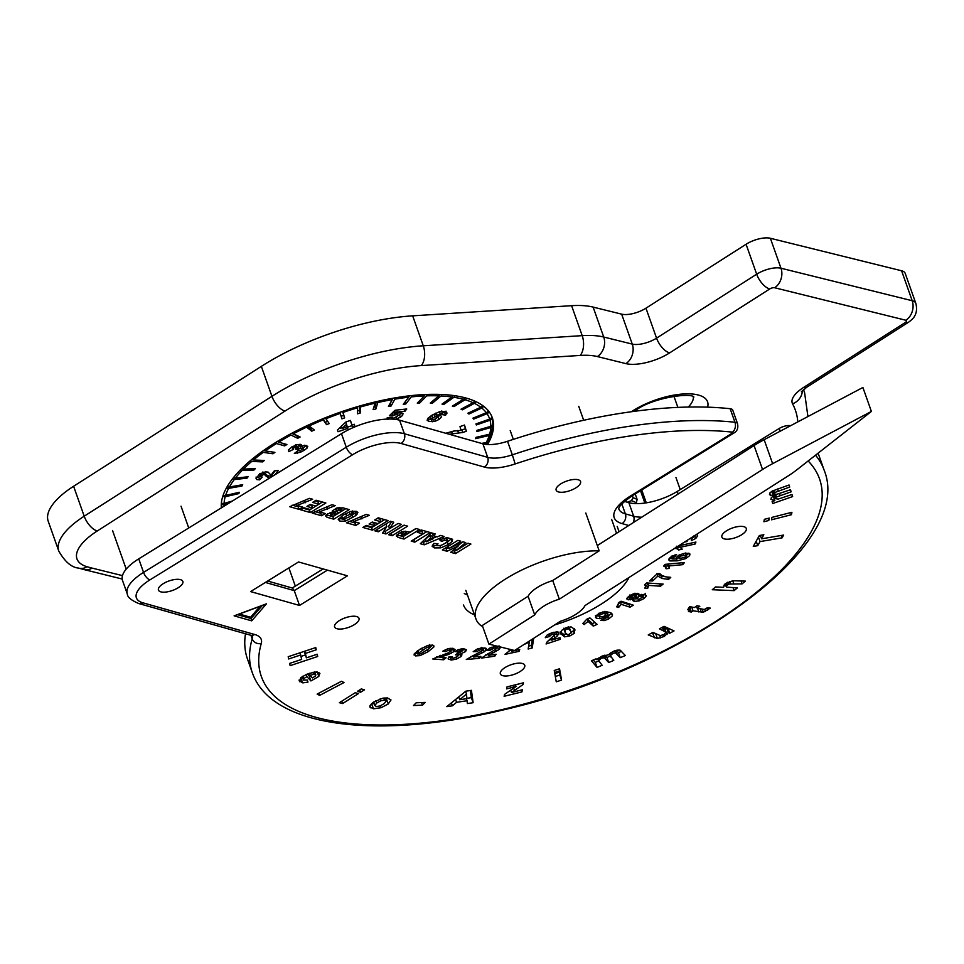 <?xml version="1.0" encoding="UTF-8"?>
<svg xmlns="http://www.w3.org/2000/svg" width="964" height="964" viewBox="0 0 964 964"><rect width="100%" height="100%" fill="white"/><g stroke="black" fill="none" stroke-linecap="round" stroke-linejoin="round"><path stroke-width="1.45" d="M528.164 596.198A27.257 10.664 -19.5 0 1 552.505 580.653L599.186 550.854A82.012 32.089 160.5 0 0 513.149 574.508A82.012 32.089 160.5 0 0 475.963 619.009A82.012 32.089 160.5 0 0 481.494 625.998L528.164 596.198M585.787 513.017L599.186 550.854M635.192 493.942L637.144 499.436L636.348 502.75A109.028 42.657 -19.5 0 1 635.312 503.606M627.371 502.244A109.028 42.657 -19.5 0 1 631.432 500.665L633.095 497.725A117.741 46.067 -19.5 0 1 637.144 499.436M611.646 519.427L616.562 533.297M554.637 624.937A82.012 32.089 160.5 0 0 629.01 577.472M641.711 489.917L646.29 502.847M641.494 490.061L646.037 502.883M640.482 490.676L644.868 503.063M632.384 495.689L633.095 497.725M421.232 365.585L580.147 355.439A58.141 22.75 -19.5 0 1 597.379 356.56A14.532 11.508 -76.1 0 0 603.729 337.038L593.125 307.094L621.659 314.156A18.171 7.11 160.5 0 0 645.952 308.191L746.076 244.254A18.171 7.11 -19.5 0 1 770.381 238.277L901.593 270.776A18.171 7.11 -19.5 0 1 905.196 273.342L915.8 303.286A18.171 7.11 160.5 0 0 912.197 300.72L780.985 268.233A18.171 7.11 160.5 0 0 756.68 274.198L656.556 338.135A18.171 7.11 -19.5 0 1 632.264 344.1L603.729 337.038A72.686 28.438 160.5 0 0 582.196 335.641L423.268 345.787A145.359 56.864 160.5 0 0 271.944 396.325L84.205 516.21A72.686 28.438 160.5 0 0 58.804 551.155L48.2 521.199A72.686 28.438 160.5 0 1 73.601 486.266L261.34 366.368L271.944 396.325A14.532 6.82 -122.6 0 0 285.031 411.062A130.827 51.176 -19.5 0 1 421.232 365.585A14.532 7.857 -93.7 0 0 423.268 345.787L412.664 315.843A145.359 56.864 160.5 0 0 261.34 366.368M221.371 507.835A143.082 55.972 -19.5 0 1 345.377 410.435A143.082 55.972 -19.5 0 1 492.291 417.713A143.082 55.972 -19.5 0 1 487.531 444.512M412.664 315.843L571.592 305.684L582.196 335.641A14.532 7.857 -93.7 0 1 580.147 355.439M593.125 307.094A72.686 28.438 160.5 0 0 571.592 305.684M488.905 644.121L514.571 650.495L560.373 621.274A27.257 10.664 -19.5 0 0 585.015 605.561L788.227 475.879A72.686 28.438 -19.5 0 0 796.987 469.709L871.384 411.447L772.634 463.66A72.686 28.438 -19.5 0 0 762.56 469.504L559.337 599.174A27.257 10.664 -19.5 0 0 534.707 614.899L488.905 644.121L482.301 625.479M871.384 411.447L862.901 387.48L764.151 439.692A72.686 28.438 160.5 0 0 754.065 445.549L597.306 545.576M552.734 580.509L559.337 599.174M528.091 596.246L534.707 614.899M491.23 433.137A2.904 2.567 -163.1 0 1 489.242 435.487L475.565 438.668L475.963 437.367L489.64 434.186A2.904 2.567 16.9 0 0 491.544 432.474L492.797 425.148A2.904 2.651 -178.4 0 1 490.784 427.534L476.951 431.523L476.987 430.318L490.821 426.329A2.904 2.651 1.6 0 0 492.833 423.823L491.941 416.918A2.904 2.675 163.3 0 1 490.037 420.22L476.3 424.967L475.975 423.883L489.712 419.135A2.904 2.675 -16.7 0 0 491.688 416.171M483.458 406.133A2.904 2.603 128.2 0 1 481.783 408.037L468.95 414.026L468.552 412.929M468.95 414.026L467.914 413.219L480.759 407.23A2.904 2.603 -51.8 0 0 482.422 405.362M441.874 394.481A2.904 1.928 92.6 0 1 440.994 395.975L432.45 403.181L431.92 401.687M432.45 403.181L430.269 403.085L438.825 395.867A2.904 1.928 -87.4 0 0 439.704 394.397M377.876 401.301A2.904 0.747 76.9 0 1 377.816 402.53L375.839 409.025L374.948 406.495L373.996 406.724M376.43 401.639L374.948 406.495M375.839 409.025L373.104 409.652L375.08 403.169A2.904 0.747 -103.1 0 0 375.141 401.94M308.42 425.016A2.904 0.639 65 0 0 309.179 425.955L314.312 429.992L311.746 431.185L306.6 427.148A2.904 0.639 -115 0 1 305.841 426.221M311.746 431.185L310.842 428.667L307.034 425.666M311.962 428.149L310.842 428.667M251.905 459.358A2.904 1.856 49.9 0 0 253.46 459.961L264.329 460.467L262.618 461.901L251.749 461.407A2.904 1.856 -130.1 0 1 250.182 460.792M262.618 461.901L262.063 460.358M223.214 495.062A2.904 2.567 16.9 0 0 225.6 495.46L239.289 492.279L238.891 493.58L225.202 496.749A2.904 2.567 -163.1 0 1 222.78 496.339M238.891 493.58L238.494 492.459M227.239 486.567A2.904 2.446 28.6 0 0 229.396 486.989L242.699 484.687L241.952 486.049L228.649 488.35A2.904 2.446 -151.4 0 1 226.468 487.917M241.952 486.049L241.542 484.88M263.895 450.248A2.904 1.591 54.4 0 0 265.257 450.947L274.909 452.369L272.933 453.791L263.28 452.357A2.904 1.591 -125.6 0 1 261.919 451.658M272.933 453.791L272.294 451.983M325.266 417.786L329.23 423.582L326.555 424.654L322.579 418.87M326.555 424.654L323.157 418.629M327.639 421.34L325.663 422.136M395.12 397.867A2.904 1.072 80.2 0 1 394.854 399.156L391.107 406.001L390.058 403.506M393.095 398.216L390.215 403.482M391.107 406.001L388.444 406.459L392.191 399.614A2.904 1.072 -99.8 0 0 392.456 398.325M454.936 395.722A2.904 2.157 98.4 0 1 453.851 397.288L443.958 404.362L443.488 403.036M443.958 404.362L442.03 404.085L451.923 396.999A2.904 2.157 -81.6 0 0 452.996 395.457M488.893 411.483A2.904 2.663 144.5 0 1 487.013 413.689L473.613 419.099L473.24 418.027M473.613 419.099L472.938 418.147L486.338 412.725A2.904 2.663 -35.5 0 0 488.194 410.604M487.362 442.078A2.904 2.446 -151.4 0 1 485.458 443.958L484.41 444.139M481.518 443.404L486.205 442.597A2.904 2.446 28.6 0 0 487.88 441.44L491.122 433.86M492.737 424.485A2.904 2.651 -178.4 0 1 492.797 425.148M475.903 401.627A2.904 2.494 115.4 0 1 474.421 403.362L462.358 409.833L461.961 408.688M462.358 409.833L461.009 409.194L473.071 402.723A2.904 2.494 -64.6 0 0 474.541 401.012M427.389 394.421A2.904 1.663 87.8 0 1 426.715 395.843L419.653 403.06L419.039 401.337M419.653 403.06L417.279 403.145L424.329 395.939A2.904 1.663 -92.2 0 0 425.016 394.529M360.295 405.82L360.271 413.002L359.379 410.483L357.584 411.001M359.5 406.049L359.379 410.483M360.271 413.002L357.499 413.797L357.524 406.627M292.393 432.932A2.904 0.976 61.8 0 0 293.357 433.788L300.117 437.005L297.707 438.295L290.947 435.077A2.904 0.976 -118.2 0 1 289.983 434.222M297.707 438.295L296.816 435.776L291.658 433.33M241.687 468.552A2.904 2.097 44.4 0 0 243.446 469.082L255.327 468.637L253.918 470.083L242.024 470.528A2.904 2.097 -135.6 0 1 240.265 469.986M253.918 470.083L253.436 468.709M221.395 502.979A2.904 2.651 1.6 0 0 224.07 503.413L232.457 500.991M228.817 503.244L224.034 504.618A2.904 2.651 -178.4 0 1 221.31 504.136M233.421 477.674A2.904 2.289 37.5 0 0 235.373 478.144L248.085 476.758L246.989 478.18L234.288 479.566A2.904 2.289 -142.5 0 1 232.312 479.084M246.989 478.18L246.543 476.927M277.475 441.392A2.904 1.289 58.3 0 0 278.632 442.163L286.911 444.512L284.693 445.874L276.415 443.536A2.904 1.289 -121.7 0 1 275.258 442.753M284.693 445.874L283.91 443.657M342.654 411.351L344.642 417.882L343.75 415.363L341.123 416.267M342.557 411.387L343.75 415.363M344.642 417.882L341.895 418.834L339.906 412.303M411.712 395.553A2.904 1.386 83.8 0 1 411.242 396.915L405.796 404L405.061 401.928M405.796 404L403.253 404.278L408.7 397.192A2.904 1.386 -96.2 0 0 409.17 395.843M466.335 398.12A2.904 2.338 105.8 0 1 465.058 399.759L453.984 406.603L453.55 405.374M453.984 406.603L452.333 406.133L463.395 399.289A2.904 2.338 -74.2 0 0 464.672 397.674M445.742 433.27L453.791 431.041L461.117 430.378L459.985 426.606L464.503 425.04L466.359 431.233L462.756 432.487L449.176 434.246M387.938 419.605L387.142 417.858L392.372 417.002L392.444 417.93L393.77 418.111L397.481 416.099L397.807 414.882L396.312 414.665L389.336 415.761L394.999 410.254L406.748 408.977L405.049 411.17L397.096 412.038L395.529 413.58L399.096 412.797L403.157 413.833M402.735 413.219L402.651 415.315L400.373 417.255L395.204 419.34M392.372 417.002L392.444 417.93M397.481 416.099L397.18 413.134M293.803 447.706L292.899 448.561L293.466 449.308L288.851 451.67L288.573 449.827L291.887 447.091L297.117 444.621L300.599 444.38L301.407 445.103L300.816 446.44L304.72 445.223L307.769 446.332L307.167 448.007L304.166 450.309L300.455 452.261L294.345 453.429L298.225 450.658L300.358 450.55L303.07 448.79L300.575 448.067L297.418 449.79L295.333 448.995L296.936 447.67L296.55 447.055L293.803 447.706L293.285 446.26M292.297 446.838L293.466 449.308M288.381 450.333L288.851 451.67L288.573 449.827M300.599 444.38L301.334 444.898M303.07 448.79L301.66 446.055M296.936 447.67L295.852 445.067M268.992 478.433L264.751 474.794L263.425 474.637L260.557 476.023L260.485 476.831L262.232 477.047L259.714 479.855L256.906 479.614L256.05 478.59L259.437 474.143L265.365 471.902L268.064 472.095L270.992 475.168L274.306 470.866L278.343 470.42L275.065 474.674M259.798 473.902L260.485 476.831M256.267 477.795L256.906 479.614L256.05 478.59M349.245 429.402L348.161 429.787L347.739 428.353L338.002 431.727L337.472 429.98L345.835 422.015L350.486 420.412L351.896 425.1L354.306 424.268L354.8 425.907L352.39 426.751L352.704 427.799L351.932 425.654L347.341 427.233M446.802 412.496L445.621 415.159L441.886 414.568L442.368 413.231L436.367 415.424L440.5 415.207L441.633 416.87L438.957 419.485L435.608 421.063L429.125 421.545L427.124 420.268L427.98 418.219L431.956 415.195L439.427 411.773L445.043 411.604L446.802 412.496L446.886 413.64L446.344 412.134M442.729 413.664L441.717 411.387M437.343 417.34L435.138 416.689L434.246 414.171L430.378 416.569L431.282 419.087L433.426 419.762L435.788 418.689L437.343 417.34L436.499 415.388M436.029 414.074L434.246 414.171M435.138 416.689L431.282 419.087L431.727 419.858M432.776 417.737L431.896 415.243M429.125 421.545L427.534 418.786M432.185 421.822L431.438 419.726M431.294 419.304L428.233 419.027M435.608 421.063L434.945 419.171M438.957 419.485L438.066 416.966L437.294 417.4M440.741 414.339L438.066 416.966M436.367 415.424L435.583 413.207M440.09 413.544L439.464 411.773M442.621 413.351L441.91 411.363M445.621 415.159L444.729 412.628L442.283 412.255M445.995 411.122L444.729 412.628M342.099 428.486L347.245 426.715L346.522 424.305L342.099 428.486L341.328 426.317M346.522 424.305L345.739 422.112M352.39 426.751L351.932 425.654M354.8 425.907L354.234 424.293M351.896 425.1L350.366 420.449M347.739 428.353L347.161 426.739M341.774 427.582L338.967 428.558M259.714 479.855L258.822 477.337L256.014 477.096M260.099 475.903L258.822 477.337M259.653 473.505L259.593 474.3M261.774 475.119L261.087 473.167M263.425 474.637L262.678 472.517M264.751 474.794L263.859 472.276L262.533 472.107M268.51 478.289L267.618 475.77L263.859 472.276M271.366 476.963L271.089 476.18L267.618 475.77M275.246 470.757L271.089 476.18M295.273 447.079L294.731 445.525M296.044 445.151L295.659 444.537M297.418 449.79L296.767 447.959M298.623 448.875L297.731 446.344L296.514 447.26M300.575 448.067L299.671 445.537L297.731 446.344M301.479 445.549L302.166 446.272L299.671 445.537M297.358 453.201L296.816 451.658M300.455 452.261L299.876 450.622M304.166 450.309L302.853 448.031M307.167 448.007L306.275 445.476L303.274 447.79M300.816 446.44L300.057 444.296M292.261 446.947L291.465 447.356M393.288 415.641L392.047 413.134M394.782 415.014L393.878 412.484L392.396 413.122M396.312 414.665L395.891 413.472M395.421 412.134L393.878 412.484M387.745 419.063L387.311 417.822M389.336 419.027L388.817 417.581M392.276 419.087L391.637 417.255L389.974 417.388M396.915 418.87L396.312 417.171M400.373 417.255L399.482 414.737L397.783 415.653M402.651 415.315L401.783 412.845M401.759 412.785L399.482 414.737M395.529 413.58L394.638 411.062L395.517 410.194M397.096 412.038L396.409 410.098M405.049 411.17L404.362 409.23M452.273 433.475L451.574 431.474M458.37 432.511L457.683 430.559M462.756 432.487L461.864 429.956L460.985 429.908M466.359 431.233L465.467 428.715L461.864 429.956M464.383 425.088L465.467 428.715M426.377 541.792L433.21 538.707L432.318 536.189L429.775 535.466L425.473 539.274L426.377 541.792L430.667 537.984L429.775 535.466M433.21 538.707L430.667 537.984M431.498 532.899L435.258 533.96L433.282 535.707L437.343 536.864L440.476 535.442L444.127 536.478L424.268 544.817L420.352 543.708L431.498 532.899M424.268 544.817L423.377 542.286L422.16 541.949M436.728 536.683L433.041 538.225M426.136 541.129L423.377 542.286M433.282 535.707L432.414 533.152M398.096 523.44L401.47 524.392L385.962 533.972L382.612 533.02L386.829 526.489L378.25 531.779L374.863 530.827L390.372 521.247L393.758 522.211L389.589 528.694L398.096 523.44M385.962 533.972L385.07 531.441L389.577 528.67L388.685 526.175L391.625 521.608M378.25 531.779L377.358 529.284M386.829 526.489L385.937 523.994M385.07 531.441L383.853 531.104M337.34 512.065L339.159 512.583L342.304 510.643L338.738 510.028L336.448 511.438L337.34 512.065M336.448 511.438L335.556 508.92L336.279 508.124M337.171 510.643L336.316 508.221M338.738 510.028L337.918 507.727M342.304 510.643L341.413 508.124L339.135 507.498M331.688 515.776L333.267 516.222L336.219 514.402L333.098 513.872L330.929 515.21L331.688 515.776L330.062 512.752L330.953 515.282M330.037 512.691L330.797 513.246M331.652 514.463L330.965 512.523M333.098 513.872L332.568 512.354M336.219 514.402L335.315 511.884L332.206 511.354M343.064 507.859L349.257 509.607L333.749 519.186L327.037 517.282L325.567 515.873L327.423 513.92L332.713 512.354L332.255 510.98L336.713 508.076L343.064 507.859M332.243 511.028L332.713 512.354L332.255 510.98M327.037 517.282L326.181 514.872M333.749 519.186L332.857 516.668L326.254 514.8M345.847 508.643L332.857 516.668M297.008 505.51L302.744 507.124L299.105 509.378L289.694 506.715L309.444 498.34L312.649 499.244L297.008 505.51L296.454 503.943M305.094 502.834L304.419 500.931M299.105 509.378L298.213 506.847L292.213 505.16M299.322 506.16L298.213 506.847M342.979 519.451L349.595 516.74L353.246 514.125L353.198 513.137L346.63 515.788L342.871 518.463L342.979 519.451L342.087 516.933M342.618 515.403L341.979 515.945M349.896 513.933L349.209 511.968M351.884 513.173L351.233 511.33M353.246 514.125L352.475 511.101M355.824 515.559L345.401 521.126L340.003 521.199L338.243 519.439L343.244 514.993L350.486 511.486L356.126 511.318L357.873 512.378L355.824 515.559L354.933 513.029L351.884 515.125M357.524 513.92L356.656 511.486M356.632 511.402L354.933 513.029M340.003 521.199L338.713 518.548M345.401 521.126L344.738 519.283M342.497 518.933L339.111 518.668M352.776 517.644L351.92 515.222M404.061 525.127L407.664 526.151L392.155 535.719L388.552 534.707L404.061 525.127M392.155 535.719L391.083 533.152M404.241 525.175L391.251 533.2M444.512 540.274L441.5 541.443L439.632 539.768L447.055 537.611L452.586 539.286L452.068 541.467L448.2 544.648L440.753 547.865L434.354 547.913L432.101 546.202L433.872 543.431L437.981 543.744L437.186 545.214L437.861 545.672L441.03 545.395L444.585 543.648L447.525 541.298L446.838 540.238L444.512 540.274L443.765 538.177M447.525 541.298L446.633 538.78M437.186 545.214L436.62 543.636M437.294 544.479L437.005 543.672M434.354 547.913L433.463 545.383L432.462 545.034M440.753 547.865L439.982 545.66M437.825 545.66L433.463 545.383M448.2 544.648L447.308 542.117L444.681 543.588M452.068 541.467L451.176 538.948L447.308 542.117M441.5 541.443L440.729 539.274M421.135 529.959L430.318 532.562L414.809 542.142L411.218 541.117L422.907 533.899L417.316 532.321L421.135 529.959M422.907 533.899L422.015 531.381L419.834 530.766M414.809 542.142L413.737 539.563M426.907 531.598L413.918 539.611M378.213 517.813L387.998 520.584L372.49 530.152L362.886 527.441L366.2 525.392L372.212 527.091L374.671 525.573L369.092 523.994L372.261 522.042L377.84 523.621L380.901 521.729L374.707 519.982L378.213 517.813M380.901 521.729L379.997 519.21L377.225 518.427M374.671 525.573L373.779 523.054L371.622 522.44M372.49 530.152L371.598 527.633L365.404 525.874M384.588 519.608L371.598 527.633M319.53 511.884L325.254 513.499L321.614 515.752L312.203 513.089L331.953 504.714L335.171 505.618L319.53 511.884L318.976 510.318M327.603 509.209L326.929 507.305M321.614 515.752L320.723 513.222L314.722 511.535M321.843 512.535L320.723 513.222M316.072 500.22L325.856 502.979L310.348 512.559L300.744 509.836L304.046 507.799L310.071 509.498L312.529 507.98L306.95 506.401L310.119 504.437L315.698 506.028L318.747 504.136L312.565 502.389L316.072 500.22M318.747 504.136L317.855 501.617L315.083 500.822M312.529 507.98L311.637 505.449L309.468 504.835M310.348 512.559L309.456 510.04L303.262 508.281M322.446 502.015L309.456 510.04M353.752 521.572L359.476 523.199L355.837 525.44L346.438 522.777L366.187 514.402L369.393 515.318L353.752 521.572L353.198 520.006M361.837 518.909L361.151 516.993M355.837 525.44L354.945 522.922L348.956 521.223M356.065 522.223L354.945 522.922M402.542 535.827L403.567 536.117L407.025 533.984L402.554 534.261L401.687 535.128L402.542 535.827L400.795 532.598L401.651 533.309L400.795 532.598L401.663 531.73M402.554 534.261L401.747 531.959M404.205 533.61L403.434 531.441M407.025 533.984L406.133 531.453L405.205 531.188M415.918 528.489L419.521 529.501L404.012 539.081L398.06 537.394L396.373 535.803L398.927 533.357L403.651 531.381L410.17 532.044L415.918 528.489M396.481 536.406L396.373 535.803M398.06 537.394L397.011 534.815M404.012 539.081L403.121 536.562L397.156 534.875M416.111 528.537L403.121 536.562M467.974 543.226L470.914 544.058L455.406 553.637L450.694 552.3L458.31 545.961L447.067 551.275L442.356 549.938L457.864 540.358L460.804 541.19L448.971 548.492L463.057 541.828L465.72 542.587L456.153 550.528L467.974 543.226M456.153 550.528L455.394 548.383M462.202 542.238L458.177 545.588M448.971 548.492L448.2 546.323M447.067 551.275L446.175 548.745L444.874 548.383M458.31 545.961L457.743 544.347M448.646 547.576L446.175 548.745M455.406 553.637L454.514 551.107L452.719 550.601M456.02 550.179L454.514 551.107M696.635 534.333L697.659 535.888L695.767 538.466L691.369 540.599L691.224 538.876L694.405 536.731L693.514 536.032L694.405 536.731M687.597 540.093L686.971 541.563L684.633 541.985M662.099 578.472L657.858 576.098L652.676 580.943L649.519 580.955L657.315 573.664L659.774 573.652L661.87 575.472L665.955 576.882L670.751 577.34L668.558 579.4L662.099 578.472L661.208 575.954L656.966 573.568M608.706 616.791L607.621 615.02L604.934 617.237L600.186 618.695L596.342 618.213L595.788 615.984L599.331 613.237L605.211 611.477L610.694 612.682L612.417 614.285L612.429 615.851L608.489 619.081L604.271 620.575L600.753 620.43L608.706 616.791L607.718 613.55M595.668 616.297L596.342 618.213L595.523 617.346M533.682 638.313L532.224 647.953L528.152 649.025L529.296 642.06L523.85 644.579M448.127 658.774L448.911 656.906L452.441 656.665L451.971 657.87L453.176 658.291L457.647 656.448L458.346 655.171L455.466 654.845L462.515 650.784L459.599 650.821L457.647 651.929L454.912 651.592L457.635 649.977L463.467 648.688L466.371 649.7L465.6 651.556L460.539 653.893L461.961 654.809L461.009 656.544L456.611 659.039L451.285 660.063L448.176 658.954M441.295 656.809L439.933 657.352L446.103 657.809L443.633 659.774L432.74 658.966L448.103 652.917L451.164 650.531L448.055 650.314L445.729 651.604L442.898 651.158L447.766 648.772L452.369 648.278L455.044 649.447L453.67 651.736L448.489 654.46L441.295 656.809L440.777 655.327M513.342 650.194L511.751 651.254L519.741 649.531L519.054 651.339L504.979 654.375L510.968 649.603M586.739 619.237L589.848 617.84L597.126 624.383L593.282 626.118L588.052 621.406L584.148 624.588L582.883 623.455L586.739 619.237M644.615 584.69L646.736 582.967L663.136 584.076L660.509 586.208L648.724 585.401L647.7 588.305L644.868 588.112L645.567 586.208L644.615 584.69L645.567 586.208M678.548 545.877L695.924 542.057L695.237 543.997L680.066 547.323L682.223 549.167L678.572 549.974L677.21 548.745L674.282 548.263M668.148 564.085L669.402 568.423L666.04 568.736L665.702 567.109L663.69 566.073L665.088 564.362L684.488 562.542L682.777 564.651L668.811 565.964L669.39 566.916M666.04 568.736L664.835 564.675M618.358 602.825L621.069 601.211L633.324 605.175L629.986 607.175L621.165 604.32L618.611 607.477L616.49 606.79L618.201 604.717L618.382 602.813M552.685 639.674L560.036 637.734L560.349 639.277L546.082 643.988L547.13 641.879L554.999 634.469L552.011 634.228L549.396 636.529L545.299 637.71L547.166 634.999L551.83 632.818L556.903 631.878L559.06 632.999L557.373 635.927L552.685 639.674L552.011 637.734M554.999 634.469L553.541 632.312M486.049 648.314L485.868 650.351L484.229 651.809L473.541 657.026L480.867 656.376L479.241 658.34L466.311 659.496L482.036 650.833L482.277 649.808L480.759 649.591L476.698 651.544L473.204 651.664L477.337 648.977L482.301 647.832L486.41 648.868M482.036 650.833L481.602 647.916M419.822 649.362L427.968 645.398L432.643 645.109L433.836 647.001L428.209 651.64L420.051 655.616L415.376 655.906L414.219 653.893L419.822 649.362M433.933 645.94L433.836 647.001L433.246 645.35M414.098 655.05L414.219 653.893M499.629 646.483L499.93 648.374L498.533 649.832L488.423 655.363L496.074 654.267L494.809 656.183L481.301 658.111L495.966 649.073L495.966 648.109L494.303 648.013L490.459 650.085L486.748 650.435L490.507 647.675L497.014 646.133M495.966 649.073L495.339 646.326M560.614 633.047L561.096 634.42L561.53 630.444L565.856 627.853L571.025 626.877L574.701 629.311L574.279 633.3L569.941 635.891L564.567 636.855L560.759 633.649M574.701 629.311L575.038 630.095M634.228 601.391L632.794 600.536L633.36 598.873L628.191 599.813L626.865 598.439L629.42 595.848L633.999 593.667L637.843 593.342L638.999 594.089L638.517 595.415L644.687 594.282L646.41 595.873L643.844 598.644L639.192 600.885L634.228 601.391L632.999 597.813M626.937 599.066L626.865 598.439M689.393 553.432L689.67 555.638L685.585 558.65L677.138 560.843L669.847 560.928L668.835 560L669.221 558.457L671.8 556.24L676.186 554.674L675.318 556.602L672.318 558.108L672.703 559.048L676.921 558.951L676.439 557.288L679.704 554.806L685.043 553.191L689.393 553.432L690.055 554.192M671.679 556.312L672.703 559.048M676.379 557.421L676.921 558.951L676.439 557.288M764.368 519.319L769.26 518.078L768.778 520.5L763.898 521.741L764.368 519.319M689.682 606.621L694.321 607.561L697.056 605.729L699.828 606.284L697.093 608.115L704.359 609.513L707.275 607.802L710.311 608.115L703.322 612.273L693.08 610.802L691.248 612.044L688.465 611.477L690.308 610.248L687.694 609.718L689.682 606.621M560.096 671.884L561.566 680.09L556.276 681.813L554.806 673.607L560.096 671.884M369.827 706.154L370.417 707.805L369.971 705.66L372.863 702.539L382.491 698.249L387.347 697.924L390.998 699.936L388.239 703.997L381.057 707.709L373.538 708.793L369.815 706.998M299.093 680.042L299.696 681.729L300.599 677.825L306.588 674.342L314.806 671.968L319.494 672.932L318.819 676.427L310.938 680.946L306.913 676.668L303.805 678.584L303.479 680.114L307.239 680.018L307.998 682.09L302.804 682.874L299.153 680.801M319.494 672.932L319.952 673.764M302.202 676.644L303.479 680.114M343.991 682.548L319.638 695.381L317.12 694.104L341.485 681.271L343.991 682.548M425.184 702.394L422.509 705.154L413.508 705.54L416.183 702.78L425.184 702.394M559.542 668.763L559.903 670.775L554.613 672.498L554.252 670.486L559.542 668.763M734.134 590.631L712.288 589.727L715.541 586.956L723.578 587.293L724.964 583.991L732.736 580.738L745.329 581.111L742.075 583.871L728.651 584.063L726.145 586.305L726.736 587.16L737.388 587.859L734.134 590.631L733.098 587.678M725.241 583.774L726.736 587.16M791.974 494.496L792.625 496.581L772.73 503.497L772.128 501.569L774.851 500.629L770.923 499.28L771.308 497.689L773.393 495.954L769.489 494.653L769.923 492.869L772.26 491.062L789.034 485L789.673 487.085L774.55 492.58L773.706 493.857L776.779 494.315L790.504 489.736L791.143 491.821L776.526 497.026L775.164 498.581L778.153 499.111L791.974 494.496M771.959 517.379L791.926 512.282L791.456 514.704L771.489 519.801L771.959 517.379M664.039 626.347L674.029 630.914L669.763 633.228L668.269 632.553L664.22 636.457L657.388 638.493L648.23 634.927L652.833 632.432L660.256 635.577L663.919 634.613L666.004 632.191L659.448 628.841L664.039 626.347M522.416 689.754L521.91 691.911L504.124 696.297L504.57 694.393L516.017 686.513L506.546 688.899L507.028 686.874L523.5 682.801L523.091 684.536L511.51 692.501L522.416 689.754M364.5 689.79L360.62 692.224L357.379 691.369L361.259 688.935L364.5 689.79M300.732 654.966L288.682 658.966L288.2 656.713L315.758 647.555L316.252 649.808L305.395 653.423L306.359 657.846L317.204 654.243L317.698 656.496L290.14 665.654L289.646 663.401L301.696 659.4L299.973 652.797M358.475 693.586L342.63 703.539L339.376 702.684L355.234 692.718L358.475 693.586M465.841 691.176L471.432 690.345L473.119 702.708L467.359 703.563L467.07 700.744L456.587 702.298L452.417 705.793L446.802 706.624L465.841 691.176M602.151 665.281L597.065 667.425L591.438 660.774L596.126 658.798L596.897 659.713L601.994 656.123L608.32 654.905L613.297 651.375L617.141 650.158L620.069 650.11L625.359 655.52L620.262 657.665L615.442 652.809L612.947 653.351L610.332 655.653L613.779 660.4L608.694 662.533L604.283 657.749L601.416 658.195L598.668 660.509L602.151 665.281M609.597 653.58L611.08 657.195M597.981 658.569L599.415 662.051M761.572 538.816L783.672 535.056L782.129 537.828L760.03 541.587L757.764 545.66L753.27 546.431L759.343 535.514L763.837 534.743L761.572 538.816L760.343 535.345M178.027 587.835A12.942 5.061 -19.5 0 1 158.445 590.064A12.942 5.061 -19.5 0 1 168.953 580.979A12.942 5.061 -19.5 0 1 182.847 581.425A12.942 5.061 -19.5 0 1 178.027 587.835M519.921 671.655A12.942 5.061 -19.5 0 1 500.352 673.884A12.942 5.061 -19.5 0 1 510.86 664.799A12.942 5.061 -19.5 0 1 524.741 665.244A12.942 5.061 -19.5 0 1 519.921 671.655M575.725 487.941A12.942 5.061 -19.5 0 1 556.156 490.17A12.942 5.061 -19.5 0 1 566.663 481.084A12.942 5.061 -19.5 0 1 580.545 481.53A12.942 5.061 -19.5 0 1 575.725 487.941M741.461 534.875A12.942 5.061 -19.5 0 1 721.891 537.105A12.942 5.061 -19.5 0 1 732.399 528.007A12.942 5.061 -19.5 0 1 746.281 528.465A12.942 5.061 -19.5 0 1 741.461 534.875M354.186 624.732A12.942 5.061 -19.5 0 1 334.616 626.962A12.942 5.061 -19.5 0 1 345.124 617.876A12.942 5.061 -19.5 0 1 359.006 618.322A12.942 5.061 -19.5 0 1 354.186 624.732M298.539 561.964L347.474 575.821L299.503 605.44L250.568 591.583L298.539 561.964M474.493 614.863A81.651 31.945 -19.5 0 1 463.479 604.97M697.659 535.888L697.213 534.622M696.285 534.55L694.309 536.321M695.767 538.466L694.875 535.948M686.971 541.563L686.657 540.696M657.858 576.098L657.074 573.893M668.558 579.4L667.763 577.171M665.401 576.749L661.208 575.954M652.676 580.943L651.893 578.749M604.259 616.141L605.633 614.996L605.163 613.923L603.006 613.538L599.343 615.297L599.945 616.394L602.006 616.815L604.259 616.141M598.74 613.574L599.945 616.394M600.644 614.213L600.174 612.863M603.006 613.538L602.464 612.007M605.633 614.996L604.356 611.61M604.741 612.477L604.271 611.405M608.489 619.081L607.971 617.647M604.271 620.575L603.645 618.804M612.429 615.851L611.525 613.333L607.585 616.562M600.186 618.695L599.295 616.177L595.451 615.695M604.934 617.237L604.5 615.996M607.621 615.02L606.73 612.502L605.476 613.851M607.814 614.273L606.73 612.502M529.296 642.06L529.019 641.289M532.224 647.953L531.333 645.434L528.621 646.145M532.357 639.156L531.333 645.434M451.285 660.063L450.393 657.544L448.573 657.352M456.611 659.039L456.068 657.508M451.827 657.448L450.393 657.544M461.009 656.544L460.105 654.014L458.346 655.303M460.539 653.893L460.141 652.761M465.6 651.556L464.708 649.037L462.407 650.459M457.647 651.929L457.069 650.266M459.599 650.821L459.093 649.411M461.479 650.447L460.949 648.941M462.515 650.784L461.816 648.796M457.189 654.689L456.864 653.773M458.346 655.171L457.635 653.17M451.971 657.87L451.562 656.725M439.933 657.352L439.379 655.809M448.489 654.46L447.959 652.965M451.501 653.134L450.827 651.242M453.67 651.736L452.779 649.218L450.61 650.616M453.574 648.447L452.779 649.218M445.729 651.604L445.091 649.82M448.055 650.314L447.537 648.856M450.104 650.037L449.525 648.411M451.164 650.531L450.381 648.302M443.633 659.774L442.862 657.569M439.813 657.038L436.752 656.809M511.751 651.254L511.197 649.664M519.054 651.339L518.512 649.796M511.414 650.278L509.04 650.784M584.148 624.588L583.569 622.973M588.052 621.406L587.209 619.021M593.282 626.118L592.39 623.588L587.281 618.996M594.957 622.431L592.39 623.588M647.7 588.305L646.808 585.787L645.531 585.702M648.724 585.401L647.88 583.051M647.82 582.883L646.808 585.787M660.509 586.208L659.677 583.847M677.21 548.745L676.62 547.094M678.572 549.974L676.306 546.227M679.933 546.95L677.68 547.444M680.066 547.323L679.475 545.672M695.237 543.997L694.646 542.334M665.148 566.217L664.811 564.591M669.402 568.423L668.51 565.892L665.449 566.181M682.777 564.651L682.102 562.771M618.611 607.477L617.84 605.284M621.165 604.32L620.274 601.801L617.719 604.946M629.986 607.175L629.094 604.657L620.274 601.801M630.01 604.103L629.094 604.657M551.95 640.409L551.215 638.337M557.373 635.927L556.481 633.408L554.035 635.384M558.771 634.276L557.987 632.047M557.879 631.757L556.481 633.408M549.396 636.529L548.552 634.179M550.046 635.204L549.516 633.71M552.011 634.228L551.541 632.914M560.349 639.277L559.831 637.807M551.577 639.361L548.817 640.265M474.782 656.376L474.252 654.869M473.541 657.026L472.975 655.436M481.578 653.351L481 651.712M484.229 651.809L483.326 649.278L482.337 649.917M485.868 650.351L484.988 647.892M484.976 647.832L483.326 649.278M476.698 651.544L476.023 649.603M478.59 650.158L478.084 648.724M480.759 649.591L480.241 648.133M479.241 658.34L478.614 656.58M473.264 656.267L470.818 656.484M429.474 648.326L429.956 646.784L426.883 647.495L417.629 653.785L421.135 653.52L429.474 648.326M430.281 646.952L429.607 645.049M416.785 651.375L418.063 654.231M418.533 652.7L417.81 650.652M426.883 647.495L426.353 646.001M428.775 646.808L428.257 645.338M430.378 647.242L429.354 645.097M415.376 655.906L414.532 653.532M420.051 655.616L419.521 654.134M417.496 653.447L414.641 653.411M428.209 651.64L427.534 649.724M432.45 645.073L430.354 647.085L429.45 644.542M489.579 654.677L489.037 653.134M488.423 655.363L487.832 653.725M496.099 651.423L495.46 649.64M498.533 649.832L497.641 647.302L495.195 648.905M499.93 648.374L499.34 646.711M499.039 645.856L497.641 647.302M490.459 650.085L489.748 648.073M492.122 648.676L491.628 647.254M494.303 648.013L493.809 646.603M494.809 656.183L494.231 654.532M488.109 654.496L485.76 654.821M567.88 628.793L565.29 629.769L565.302 632.854L567.929 634.951L571.086 633.011L570.495 630.902L567.362 627.371M569.158 629.131L568.435 627.094M569.604 628.371L570.893 631.757L568.266 626.612M564.012 629.468L565.302 632.854M564.711 630.733L563.988 628.685M563.82 628.203L564.41 630.336M565.29 629.769L564.771 628.323M566.495 629.106L566.037 627.805M564.567 636.855L563.675 634.336L560.205 631.902M569.941 635.891L569.483 634.565M566.181 634.179L563.675 634.336M574.279 633.3L573.387 630.769L571.049 632.48M574.303 628.636L573.387 630.769M636.095 598.632L639.385 599.21L642.614 597.065L639.301 596.403L636.095 598.632L635.372 596.608M637.096 597.367L636.204 594.848L635.204 596.114M639.301 596.403L638.903 595.258M638.409 593.884L636.204 594.848M641.518 596.306L640.903 594.559M642.614 597.065L641.663 594.378M642.542 596.861L641.687 594.427M631.299 597.897L630.625 597.294L633.071 597.801L635.866 595.933L633.408 595.427L630.625 597.294L629.986 595.487M631.577 596.258L631.083 594.848M633.408 595.427L632.914 594.041M635.866 595.933L634.505 593.547M639.192 600.885L638.638 599.343M636.204 598.861L633.36 598.873M643.844 598.644L642.952 596.126L642.41 596.463M645.519 593.354L642.952 596.126M638.517 595.415L637.782 593.342M628.191 599.813L627.395 597.547M630.42 599.789L629.528 597.27L627.299 597.282M630.492 597.053L629.528 597.27M678.475 555.481L679.307 558.06L681.632 558.096L684.838 557.204L686.537 555.999L686.308 555.168L680.656 556.035L679.078 557.192L679.307 558.06M680.656 556.035L680.15 554.613M683.801 555.192L683.211 553.553M686.537 555.999L685.585 553.131M669.847 560.928L669.076 558.746M677.138 560.843L676.487 559M672.245 558.746L669.209 558.457M685.585 558.65L685.03 557.108M679.042 557.855L676.68 558.252M689.67 555.638L688.826 553.24M688.706 553.203L686.525 555.144M673.378 557.228L672.848 555.746M675.318 556.602L674.764 555.035M235.734 615.249L234.107 615.851L251.712 620.84L250.58 617.249L239.289 614.056M251.712 620.84L266.438 603.826L264.51 604.536M260.039 606.332L250.58 617.249M245.483 633.758A303.323 118.656 160.5 0 0 247.495 659.099L252.291 672.655C271.39 727.892 378.009 739.737 502.34 710.143C681.452 669.426 855.791 547.468 824.136 470.155A303.323 118.656 160.5 0 0 815.532 455.189M824.136 470.155L819.34 456.599A303.323 118.656 160.5 0 0 818.002 453.249M732.471 432.149A7.266 5.194 -83.8 0 0 734.954 422.268A8.724 3.41 160.5 0 1 737.52 423.642L732.724 410.086A8.724 3.41 160.5 0 0 730.158 408.712A303.323 118.656 160.5 0 0 507.522 441.283A29.077 11.375 -19.5 0 1 482.892 443.789L399.566 420.196A43.609 17.063 160.5 0 0 341.473 433.68L138.756 558.843A43.609 17.063 160.5 0 0 122.5 580.448L127.308 593.993C127.429 597.138 131.249 600.319 138.744 603.536A7.266 5.856 105.8 0 0 142.949 602.837A36.343 14.219 -19.5 0 1 149.926 579.882L352.655 454.707A36.343 14.219 -19.5 0 1 401.06 443.476L484.386 467.07A36.343 14.219 160.5 0 0 515.174 463.937A296.056 115.813 -19.5 0 1 732.471 432.149L732.363 433.101L630.432 496.038A43.609 17.063 160.5 0 0 622.057 523.597L628.781 525.501M768.778 520.5L768.043 518.391M690.308 610.248L689.26 607.272M691.248 612.044L689.947 606.669M693.08 610.802L691.742 607.031M696.647 606.85L695.671 606.645M701.394 612.381L700.105 608.73M703.322 612.273L702.214 609.152M705.407 611.586L704.672 609.489M707.672 610.345L706.913 608.176M697.093 608.115L696.406 606.163M559.265 672.161L559.771 675.041L555.324 676.499M561.566 680.09L559.771 675.041M380.84 700.756L376.755 703.033L374.803 705.503L376.382 706.552L380.045 705.949L384.142 703.648L386.07 701.214L384.503 700.165L380.84 700.756L380.165 698.84M384.503 700.165L383.756 698.057M386.07 701.214L384.925 697.912M374.803 705.503L373.562 702.045L374.803 705.503M376.755 703.033L375.912 700.623M373.538 708.793L371.502 703.708M381.057 707.709L380.382 705.805M374.165 703.732L371.755 703.744M388.239 703.997L386.456 698.948L385.528 699.611M387.576 697.948L386.456 698.948M310.034 675.354L312.444 677.909L315.421 676.089L315.722 674.704L313.649 674.306L310.034 675.354L309.299 673.27M313.649 674.306L312.938 672.294M315.421 676.089L314.758 671.98M303.805 678.584L302.949 676.162M306.913 676.668L306.166 674.535M310.938 680.946L309.155 675.897L307.383 674.017M318.819 676.427L317.24 671.98M316.325 671.944L315.108 672.848M310.143 675.475L309.155 675.897M302.804 682.874L300.648 677.788M302.6 677.764L301.021 677.825M319.638 695.381L318.855 693.188M422.509 705.154L421.593 702.539M559.903 670.775L559.228 668.859M725.687 585.305L723.844 585.232M727.085 585.052L726.35 582.979M728.651 584.063L727.953 582.087M730.375 583.557L729.603 581.4M733.712 583.533L732.724 580.738M742.075 583.871L741.039 580.931M792.625 496.581L791.89 494.532M775.164 498.581L773.598 492.761M775.381 497.798L774.14 494.291M776.526 497.026L775.634 494.484M791.143 491.821L790.42 489.772M773.706 493.857L772.646 490.881M774.55 492.58L773.767 490.375M778.31 491.038L777.574 488.977M789.673 487.085L788.95 485.037M770.67 495.653L769.778 493.11M773.393 495.954L771.766 491.351M774.851 500.629L773.224 496.062M774.658 497.159L773.731 497.484M791.456 514.704L790.709 512.595M663.654 630.769L662.401 627.239M666.004 632.191L663.569 626.6M654.556 637.819L652.459 632.625M657.388 638.493L655.713 633.746M655.604 633.444L652.773 632.77M660.641 637.963L659.75 635.433M664.22 636.457L663.63 634.77M667.028 634.481L665.088 629.576M668.269 632.553L666.473 627.504L665.244 629.432M669.763 633.228L667.968 628.191L666.473 627.504M521.91 691.911L521.247 690.043M511.51 692.501L510.679 690.152M514.511 690.489L513.667 688.091M523.091 684.536L522.56 683.03M516.017 686.513L515.415 684.802M360.62 692.224L359.789 689.863M317.698 656.496L316.927 654.327M305.335 654.966L301.045 656.4M306.359 657.846L304.263 651.375M305.395 653.423L304.636 651.254M316.252 649.808L315.481 647.651M342.63 703.539L341.786 701.177M459.695 699.719L466.853 698.647L466.516 694.02L459.695 699.719L458.719 696.948M466.516 694.02L465.588 691.381M452.417 705.793L451.393 702.901M456.587 702.298L455.586 699.49M467.07 700.744L466.359 698.719M473.119 702.708L471.324 697.659L466.829 698.334M470.36 690.513L471.324 697.659M598.728 660.93L595.282 662.389L593.27 660.003M597.065 667.425L595.282 662.389M599.475 659.304L598.945 657.785M601.416 658.195L600.873 656.677M603.078 657.689L602.464 655.942M604.283 657.749L603.5 655.556M608.694 662.533L606.91 657.496L604.934 655.159M610.381 656.026L606.91 657.496M611.128 654.411L610.573 652.833M612.947 653.351L612.405 651.784M615.442 652.809L614.743 650.821M617.056 653.869L615.851 650.471M620.262 657.665L618.478 652.628L616.526 650.302M621.744 651.254L618.478 652.628M757.764 545.66L756.186 541.19M760.03 541.587L758.451 537.117M782.129 537.828L781.286 535.454M760.632 536.141L758.825 536.442M267.643 581.039L292.538 588.088L294.249 590.631L327.423 570.146M624.455 501.413L628.853 502.654L633.649 516.21L625.359 513.872A36.343 14.219 -19.5 0 1 618.816 508.968C620.105 509.486 614.008 508.631 632.01 495.918L733.941 432.981A7.266 3.229 58.3 0 1 732.363 433.101M678.162 493.978L677.258 491.423A36.343 14.219 -19.5 0 1 628.853 502.654M677.258 491.423L779.189 428.486L780.165 431.233M790.564 425.727A8.724 3.41 160.5 0 0 779.189 428.486M467.456 595.005A81.651 31.945 -19.5 0 1 464.274 593.511M299.503 605.44L294.249 590.631L265.365 582.449M636.348 502.75A115.391 45.139 160.5 0 0 631.432 500.665M122.476 575.629L92.062 568.097A14.532 11.508 103.9 0 1 84.109 569.591L78.482 568.073A14.532 11.785 -73.4 0 0 87.097 566.748A58.141 22.75 -19.5 0 1 97.292 530.959A14.532 6.82 -122.6 0 1 84.205 516.21L73.601 486.266M97.292 530.959L285.031 411.062M597.379 356.56L625.913 363.621A14.532 11.508 -76.1 0 0 632.264 344.1L621.659 314.156M625.913 363.621A32.704 12.797 160.5 0 0 669.655 352.884A14.532 6.82 -122.6 0 1 656.556 338.135L645.952 308.191M669.655 352.884L769.766 288.947A14.532 6.82 -122.6 0 1 756.68 274.198L746.076 244.254M769.766 288.947A3.639 1.422 -19.5 0 1 774.634 287.754A14.532 11.508 -76.1 0 0 780.985 268.233L770.381 238.277M774.634 287.754L905.847 320.241A14.532 11.508 -76.1 0 0 912.197 300.72L901.593 270.776M905.847 320.241A3.639 1.422 -19.5 0 1 905.292 322.506A14.532 6.82 57.4 0 0 908.654 322.145C912.028 319.626 913.968 317.65 914.487 316.24C914.414 316.361 918.029 311.794 915.8 303.286M905.292 322.506L803.675 387.395A14.532 6.82 57.4 0 0 807.037 387.034L908.654 322.145M803.675 387.395A32.704 12.797 160.5 0 0 792.565 403.832A14.532 13.351 -28.3 0 0 802.373 390.637M807.928 416.556L804.591 392.649A303.323 118.656 160.5 0 0 803.422 389.673M792.565 403.832A288.778 112.981 -19.5 0 1 797.806 421.895M92.062 568.097A203.512 79.614 -19.5 0 1 87.097 566.748M707.612 407.169A48.827 19.099 160.5 0 0 684.392 393.914A48.827 19.099 160.5 0 0 632.577 410.941L631.324 411.736M634.167 411.351L635.264 410.652A11.628 5.459 -122.6 0 1 632.577 410.941M693.297 396.698A37.198 14.556 -19.5 0 1 688.236 407.049M673.92 396.228L677.873 407.386M754.065 445.549L762.56 469.504M764.151 439.692L772.634 463.66M224.082 506.16A140.166 54.84 -19.5 0 1 224.034 504.618M235.373 478.144A140.166 54.84 -19.5 0 1 242.024 470.528M278.632 442.163A140.166 54.84 -19.5 0 1 290.947 435.077M343.003 412.435A140.166 54.84 -19.5 0 1 357.668 407.784M411.242 396.915A140.166 54.84 -19.5 0 1 424.329 395.939M465.058 399.759A140.166 54.84 -19.5 0 1 473.071 402.723M490.037 420.22A140.166 54.84 -19.5 0 1 490.821 426.329M487.013 413.689A140.166 54.84 -19.5 0 1 489.712 419.135M453.851 397.288A140.166 54.84 -19.5 0 1 463.395 399.289M394.854 399.156A140.166 54.84 -19.5 0 1 408.7 397.192M325.82 418.798A140.166 54.84 -19.5 0 1 340.256 413.387M265.257 450.947A140.166 54.84 -19.5 0 1 276.415 443.536M229.396 486.989A140.166 54.84 -19.5 0 1 234.288 479.566M224.07 503.413A140.166 54.84 -19.5 0 1 225.202 496.749M225.6 495.46A140.166 54.84 -19.5 0 1 228.649 488.35M243.446 469.082A140.166 54.84 -19.5 0 1 251.749 461.407M253.46 459.961A140.166 54.84 -19.5 0 1 263.28 452.357M293.357 433.788A140.166 54.84 -19.5 0 1 306.6 427.148M309.179 425.955A140.166 54.84 -19.5 0 1 323.133 419.882M360.44 406.977A140.166 54.84 -19.5 0 1 375.08 403.169M377.816 402.53A140.166 54.84 -19.5 0 1 392.191 399.614M426.715 395.843A140.166 54.84 -19.5 0 1 438.825 395.867M440.994 395.975A140.166 54.84 -19.5 0 1 451.923 396.999M474.421 403.362A140.166 54.84 -19.5 0 1 480.759 407.23M481.783 408.037A140.166 54.84 -19.5 0 1 486.338 412.725M490.784 427.534A140.166 54.84 -19.5 0 1 489.64 434.186M489.242 435.487A140.166 54.84 -19.5 0 1 486.205 442.597M266.016 476.083L265.124 473.565M340.473 510.125L339.581 507.606M334.653 513.969L333.761 511.438M346.63 515.788L345.811 513.499M406.145 533.731L405.254 531.212M808.133 460.985A296.056 115.813 -19.5 0 1 566.097 691.369A296.056 115.813 -19.5 0 1 261.268 643.506A36.343 14.219 160.5 0 0 254.689 634.481L142.949 602.837M266.438 603.826L234.107 615.851M444.693 655.725L444.175 654.255M554.927 637.903L554.216 635.891M477.999 654.966L477.469 653.471M422.389 650.073L421.726 648.206M492.676 653.158L492.134 651.628M262.304 605.488L251.026 618.514L237.554 614.695M515.174 463.937L512.318 454.839A29.077 11.375 -19.5 0 1 487.688 457.346A7.266 5.856 105.8 0 1 484.386 467.07M730.158 408.712L734.954 422.268A303.323 118.656 160.5 0 0 512.318 454.839L507.522 441.283M630.432 496.038A7.266 3.229 58.3 0 0 632.01 495.918M622.057 523.597A7.266 5.856 -74.2 0 0 625.359 513.872L621.852 503.955M633.191 522.681A7.266 5.856 -74.2 0 0 633.649 516.21A36.343 14.219 -19.5 0 0 641.795 517.186M261.268 643.506A7.266 6.447 -164 0 1 252.182 638.819A303.323 118.656 160.5 0 0 252.291 672.655M254.689 634.481A7.266 5.856 105.8 0 1 250.483 635.168L252.435 636.035M252.279 635.915A29.077 11.375 -19.5 0 1 252.182 638.819L250.941 635.312M149.926 579.882A7.266 3.229 -121.7 0 1 143.552 572.399A43.609 17.063 160.5 0 0 127.308 593.993M352.655 454.707A7.266 3.229 -121.7 0 1 346.281 447.224L143.552 572.399L138.756 558.843M401.06 443.476A7.266 5.856 -74.2 0 0 404.374 433.752A43.609 17.063 160.5 0 0 346.281 447.224L341.473 433.68M482.892 443.789L487.688 457.346L404.374 433.752L399.566 420.196M698.816 611.971L697.478 608.2M780.25 495.604L779.514 493.544M513.583 687.151L512.969 685.404M605.609 658.894L604.344 655.303M465.805 590.342L475.963 619.009M617.189 526.416L619.057 531.694M78.482 568.073C71.529 567.422 64.962 561.783 58.804 551.155M801.385 391.77L807.037 387.034M84.109 569.591L122.175 579.027M803.506 389.601L804.591 392.649M635.264 410.652C652.23 397.529 691.043 392.517 693.923 397.023M487.097 442.862L486.205 444.404M437.379 416.918L436.487 414.399M431.245 419.521L430.354 417.002M442.717 413.472L441.813 410.941M260.352 476.614L259.461 474.083M296.948 447.344L296.056 444.814M303.021 448.501L302.13 445.983M292.948 448.875L292.056 446.356M397.867 415.026L396.975 412.508M342.569 519.138L341.678 516.608M353.571 513.451L352.679 510.92M447.573 540.72L446.681 538.201M401.735 535.345L400.843 532.827M599.343 615.839L598.451 613.321M605.681 614.417L604.777 611.899M645.482 585.51L645.061 584.329M665.991 567.688L665.1 565.169M482.362 650.001L481.47 647.471M417.665 653.941L416.773 651.423M496.171 648.398L495.279 645.88M635.818 595.716L634.927 593.185M630.661 597.523L629.769 595.005M678.957 557.734L678.066 555.204M686.657 555.493L685.753 552.962M672.197 558.674L671.306 556.144M235.035 615.635L265.425 604.32M737.52 423.642C738.436 428.076 737.243 431.185 733.941 432.981M250.483 635.168L138.744 603.536M315.867 674.993L314.794 671.968M726.181 586.702L725.169 583.835M598.801 661.123L597.921 658.629M610.477 656.279L609.537 653.628M188.739 527.983L181.039 506.208M126.212 569.122L112.523 530.477M323.157 568.941L292.261 588.004M680.235 489.592L675.957 477.505M295.321 586.112L288.887 567.929M583.678 420.28L578.737 406.326M513.33 439.367L510.221 430.583"/></g></svg>
